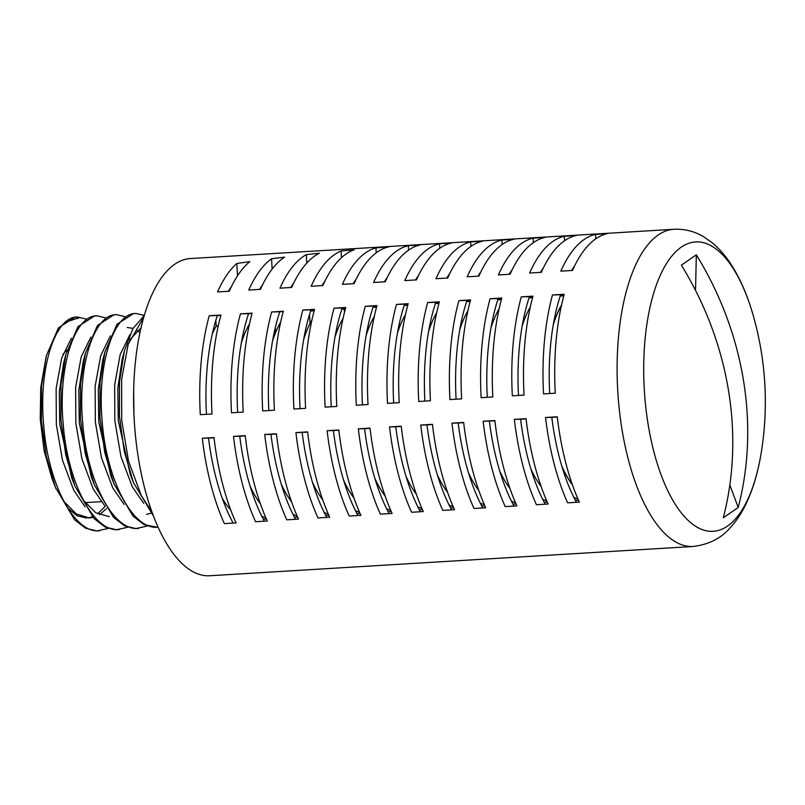 <?xml version="1.0" encoding="UTF-8"?>
<svg xmlns="http://www.w3.org/2000/svg" width="805" height="805" viewBox="0 0 805 805"><rect width="100%" height="100%" fill="white"/><g stroke="black" fill="none" stroke-linecap="round" stroke-linejoin="round"><path stroke-width="1.21" d="M101.219 501.656L85.833 502.582A78.377 32.502 -93.5 0 1 85.33 502.602A78.377 32.502 -93.5 0 1 85.129 502.612M85.833 318.971L77.542 317.029L74.956 317.17L58.463 327.826L46.328 355.79L41.508 386.289L41.427 420.904L46.207 455.861L55.444 487.357L74.523 519.698L85.602 528.231L96.952 530.938L108.293 528.412M77.542 317.029C55.293 315.983 38.348 367.835 43.691 424.97C47.787 482.135 73.587 532.98 98.894 530.817L99.629 530.787M105.344 317.784L97.043 315.842L94.457 315.993L77.964 326.649L65.839 354.613L61.009 385.112L60.928 419.727L65.708 454.684L74.946 486.17L94.034 518.521L105.103 527.054L116.453 529.76L127.804 527.235M97.043 315.842C74.795 314.805 57.849 366.657 63.193 423.792C67.288 480.947 93.088 531.793 118.405 529.64L119.13 529.61M124.845 316.607L116.544 314.664L113.958 314.805L97.465 325.462L85.34 353.425L80.51 383.935L80.43 418.55L85.209 453.507L94.447 484.992L113.535 517.343L124.614 525.866L135.954 528.573L147.305 526.047M116.544 314.664C94.296 313.628 77.35 365.48 82.694 422.605C86.789 479.77 112.589 530.616 137.907 528.462L138.631 528.432M133.459 313.628L116.967 324.284L104.841 352.248L100.011 382.747L99.931 417.362L104.72 452.319L113.948 483.815L133.036 516.156L144.115 524.689L157.408 527.275C132.09 529.438 106.29 478.583 102.195 421.428C96.862 364.293 113.807 312.441 136.045 313.487L133.459 313.628M144.326 315.439L132.906 328.641L124.342 351.071L119.522 381.57L119.442 416.185L124.222 451.142L133.459 482.628L153.322 515.784M143.833 317.12L128.196 344.288L121.646 379.215L121.706 420.25L128.528 461.114L141.288 495.588L151.914 511.98M65.416 322.201L79.715 317.583L75.59 317.15M144.337 315.419L136.045 313.487M265.902 517.917A105.777 43.862 -93.5 0 1 261.766 516.216M250.003 485.848A105.777 43.862 86.5 0 0 260.357 503.689M297.115 516.035A105.777 43.862 -93.5 0 1 292.97 514.325M281.207 483.966A105.777 43.862 86.5 0 0 291.561 501.797M328.319 514.143A105.777 43.862 -93.5 0 1 324.174 512.433M312.41 482.074A105.777 43.862 86.5 0 0 322.765 499.915M310.639 310.931L314.181 310.72M311.887 320.199A105.777 43.862 86.5 0 0 303.757 339.157M359.523 512.252A105.777 43.862 -93.5 0 1 355.377 510.541M343.614 480.183A105.777 43.862 86.5 0 0 353.969 498.023M341.843 309.05L345.395 308.828M343.091 318.307A105.777 43.862 86.5 0 0 334.961 337.265M390.727 510.36A105.777 43.862 -93.5 0 1 386.581 508.659M374.818 478.291A105.777 43.862 86.5 0 0 385.172 496.132M373.047 307.158L376.599 306.947M374.295 316.415A105.777 43.862 86.5 0 0 366.164 335.373M421.931 508.478A105.777 43.862 -93.5 0 1 417.795 506.768M406.022 476.409A105.777 43.862 86.5 0 0 416.376 494.24M404.261 305.266L407.803 305.055M405.499 314.524A105.777 43.862 86.5 0 0 397.368 333.481M453.135 506.587A105.777 43.862 -93.5 0 1 448.999 504.876M437.226 474.517A105.777 43.862 86.5 0 0 447.59 492.358M435.465 303.374L439.007 303.163M436.702 312.642A105.777 43.862 86.5 0 0 428.582 331.6M484.338 504.695A105.777 43.862 -93.5 0 1 480.203 502.984M468.44 472.626A105.777 43.862 86.5 0 0 478.794 490.466M466.669 301.493L470.211 301.271M467.906 310.75A105.777 43.862 86.5 0 0 459.786 329.708M515.552 502.803A105.777 43.862 -93.5 0 1 511.406 501.102M499.643 470.734A105.777 43.862 86.5 0 0 509.998 488.575M497.872 299.601L501.414 299.39M499.12 308.858A105.777 43.862 86.5 0 0 490.99 327.816M546.756 500.921A105.777 43.862 -93.5 0 1 542.61 499.211M530.847 468.852A105.777 43.862 86.5 0 0 541.202 486.683M529.076 297.709L532.618 297.498M530.324 306.967A105.777 43.862 86.5 0 0 522.193 325.924M577.96 499.03A105.777 43.862 -93.5 0 1 573.814 497.319M562.051 466.96A105.777 43.862 86.5 0 0 572.405 484.801M560.28 295.817L563.832 295.606M561.528 305.085A105.777 43.862 86.5 0 0 553.397 324.043M215.851 320.35L216.173 326.236A105.777 43.862 86.5 0 0 212.329 333.823M222.291 498.396A105.777 43.862 86.5 0 0 230.713 509.887M561.447 305.437A105.777 43.862 86.5 0 0 553.236 324.989M561.769 466.035A105.777 43.862 86.5 0 0 572.285 484.459M280.683 322.081A105.777 43.862 86.5 0 0 272.553 341.038M249.47 323.972A105.777 43.862 86.5 0 0 241.349 342.93M216.173 326.236L218.286 325.763M224.364 523.602A158.897 65.889 -93.5 0 1 202.307 438.262L214.009 437.558A158.897 65.889 86.5 0 0 236.066 522.898L224.364 523.602M200.294 414.696A158.897 65.889 -93.5 0 1 209.23 315.741L220.932 315.037A158.897 65.889 86.5 0 0 211.997 413.991L200.294 414.696M255.567 521.721A158.897 65.889 -93.5 0 1 233.51 436.37L245.213 435.666A158.897 65.889 86.5 0 0 267.27 521.006L255.567 521.721M231.498 412.804A158.897 65.889 -93.5 0 1 240.433 313.859L252.136 313.145A158.897 65.889 86.5 0 0 243.201 412.1L231.498 412.804M286.781 519.829A158.897 65.889 -93.5 0 1 264.714 434.479L276.417 433.774A158.897 65.889 86.5 0 0 298.474 519.124L286.781 519.829M262.702 410.922A158.897 65.889 -93.5 0 1 271.647 311.968L283.35 311.253A158.897 65.889 86.5 0 0 274.404 410.208L262.702 410.922M317.985 517.937A158.897 65.889 -93.5 0 1 295.918 432.597L307.621 431.883A158.897 65.889 86.5 0 0 329.688 517.233L317.985 517.937M293.906 409.031A158.897 65.889 -93.5 0 1 302.851 310.076L314.554 309.372A158.897 65.889 86.5 0 0 305.608 408.316L293.906 409.031M349.189 516.045A158.897 65.889 -93.5 0 1 327.122 430.705L338.825 430.001A158.897 65.889 86.5 0 0 360.892 515.341L349.189 516.045M325.119 407.139A158.897 65.889 -93.5 0 1 334.055 308.184L345.758 307.48A158.897 65.889 86.5 0 0 336.812 406.434L325.119 407.139M380.393 514.164A158.897 65.889 -93.5 0 1 358.326 428.813L370.028 428.109A158.897 65.889 86.5 0 0 392.095 513.449L380.393 514.164M356.323 405.247A158.897 65.889 -93.5 0 1 365.259 306.303L376.961 305.588A158.897 65.889 86.5 0 0 368.026 404.543L356.323 405.247M411.597 512.272A158.897 65.889 -93.5 0 1 389.54 426.922L401.232 426.217A158.897 65.889 86.5 0 0 423.299 511.567L411.597 512.272M387.527 403.365A158.897 65.889 -93.5 0 1 396.463 304.411L408.165 303.696A158.897 65.889 86.5 0 0 399.23 402.651L387.527 403.365M442.8 510.38A158.897 65.889 -93.5 0 1 420.743 425.04L432.446 424.326A158.897 65.889 86.5 0 0 454.503 509.676L442.8 510.38M418.731 401.474A158.897 65.889 -93.5 0 1 427.666 302.519L439.369 301.815A158.897 65.889 86.5 0 0 430.434 400.759L418.731 401.474M474.004 508.488A158.897 65.889 -93.5 0 1 451.947 423.148L463.65 422.444A158.897 65.889 86.5 0 0 485.707 507.784L474.004 508.488M449.935 399.582A158.897 65.889 -93.5 0 1 458.88 300.627L470.573 299.923A158.897 65.889 86.5 0 0 461.637 398.877L449.935 399.582M505.218 506.607A158.897 65.889 -93.5 0 1 483.151 421.257L494.854 420.552A158.897 65.889 86.5 0 0 516.921 505.892L505.218 506.607M481.138 397.69A158.897 65.889 -93.5 0 1 490.084 298.746L501.787 298.031A158.897 65.889 86.5 0 0 492.841 396.986L481.138 397.69M536.422 504.715A158.897 65.889 -93.5 0 1 514.355 419.365L526.057 418.66A158.897 65.889 86.5 0 0 548.125 504.011L536.422 504.715M512.342 395.808A158.897 65.889 -93.5 0 1 521.288 296.854L532.99 296.139A158.897 65.889 86.5 0 0 524.045 395.094L512.342 395.808M595.549 234.366A158.897 65.889 -93.5 0 0 560.813 271.154L572.516 270.45A158.897 65.889 86.5 0 1 607.252 233.661L595.549 234.366L595.791 238.823M567.626 502.823A158.897 65.889 -93.5 0 1 545.559 417.483L557.261 416.769A158.897 65.889 86.5 0 0 579.328 502.119L567.626 502.823M543.556 393.917A158.897 65.889 -93.5 0 1 552.492 294.962L564.194 294.258A158.897 65.889 86.5 0 0 555.259 393.202L543.556 393.917M236.831 263.466L249.852 261.635A158.897 65.889 86.5 0 0 229.254 291.229L217.551 291.933A158.897 65.889 -93.5 0 1 236.831 263.466L237.495 275.833M271.567 258.757L284.598 257.137A158.897 65.889 86.5 0 0 260.458 289.337L248.755 290.052A158.897 65.889 -93.5 0 1 271.567 258.757L272.13 269.112M306.333 254.611L319.374 253.193A158.897 65.889 86.5 0 0 291.662 287.445L279.959 288.16A158.897 65.889 -93.5 0 1 306.333 254.611L306.796 263.074M341.129 250.989L354.19 249.761A158.897 65.889 86.5 0 0 322.865 285.564L311.163 286.268A158.897 65.889 -93.5 0 1 341.129 250.989L341.491 257.68M375.955 247.88L388.815 246.883A158.897 65.889 86.5 0 0 354.079 283.672L342.377 284.376A158.897 65.889 -93.5 0 1 375.955 247.88L376.227 252.861M408.316 245.706L420.019 245.002A158.897 65.889 86.5 0 0 385.283 281.78L373.58 282.495A158.897 65.889 -93.5 0 1 408.316 245.706L408.558 250.164M439.52 243.814L451.223 243.11A158.897 65.889 86.5 0 0 416.487 279.888L404.784 280.603A158.897 65.889 -93.5 0 1 439.52 243.814L439.761 248.272M470.724 241.923L482.426 241.218A158.897 65.889 86.5 0 0 447.691 278.007L435.988 278.711A158.897 65.889 -93.5 0 1 470.724 241.923L470.965 246.38M501.938 240.041L513.64 239.327A158.897 65.889 86.5 0 0 478.895 276.115L467.192 276.819A158.897 65.889 -93.5 0 1 501.938 240.041L502.179 244.499M533.141 238.149L544.844 237.445A158.897 65.889 86.5 0 0 510.098 274.223L498.396 274.938A158.897 65.889 -93.5 0 1 533.141 238.149L533.383 242.607M564.345 236.257L576.048 235.553A158.897 65.889 86.5 0 0 541.302 272.332L529.61 273.046A158.897 65.889 -93.5 0 1 564.345 236.257L564.587 240.715M190.463 258.546A158.897 65.889 86.5 0 0 134.224 419.918A158.897 65.889 86.5 0 0 208.656 575.796A158.897 65.889 86.5 0 0 209.672 575.756L693.175 546.484A158.897 65.889 -93.5 0 1 692.159 546.525A158.897 65.889 -93.5 0 1 617.737 390.646A158.897 65.889 -93.5 0 1 673.966 229.274L190.463 258.546M356.182 279.154A144.035 59.721 86.5 0 0 353.143 283.722M324.968 281.046A144.035 59.721 86.5 0 0 321.94 285.614M293.765 282.927A144.035 59.721 86.5 0 0 290.736 287.506M262.561 284.819A144.035 59.721 86.5 0 0 259.532 289.398M231.357 286.711A144.035 59.721 86.5 0 0 228.328 291.279M564.114 294.56L560.632 294.771A144.035 59.721 86.5 0 0 549.704 393.544M557.291 417L551.797 417.332A144.035 59.721 86.5 0 0 576.39 502.29M574.619 265.932A144.035 59.721 86.5 0 0 571.59 270.5M532.9 296.451L529.428 296.663A144.035 59.721 86.5 0 0 518.5 395.436M526.088 418.892L520.594 419.224A144.035 59.721 86.5 0 0 545.186 504.182M543.415 267.813A144.035 59.721 86.5 0 0 540.376 272.392M501.696 298.343L498.225 298.554A144.035 59.721 86.5 0 0 487.287 397.318M494.884 420.784L489.39 421.116A144.035 59.721 86.5 0 0 513.982 506.073M512.201 269.705A144.035 59.721 86.5 0 0 509.173 274.284M470.492 300.225L467.011 300.436A144.035 59.721 86.5 0 0 456.083 399.21M463.67 422.665L458.186 422.997A144.035 59.721 86.5 0 0 482.779 507.965M480.998 271.597A144.035 59.721 86.5 0 0 477.969 276.165M439.289 302.117L435.807 302.328A144.035 59.721 86.5 0 0 424.879 401.101M432.466 424.557L426.982 424.889A144.035 59.721 86.5 0 0 451.575 509.847M449.794 273.489A144.035 59.721 86.5 0 0 446.765 278.057M408.085 304.008L404.603 304.22A144.035 59.721 86.5 0 0 393.675 402.993M401.262 426.449L395.768 426.781A144.035 59.721 86.5 0 0 420.371 511.739M418.59 275.37A144.035 59.721 86.5 0 0 415.561 279.949M376.881 305.9L373.399 306.111A144.035 59.721 86.5 0 0 362.471 404.875M370.059 428.341L364.564 428.673A144.035 59.721 86.5 0 0 389.157 513.63M387.386 277.262A144.035 59.721 86.5 0 0 384.357 281.841M345.677 307.782L342.195 307.993A144.035 59.721 86.5 0 0 331.268 406.767M338.855 430.222L333.361 430.554A144.035 59.721 86.5 0 0 357.953 515.522M314.463 309.673L310.992 309.885A144.035 59.721 86.5 0 0 300.054 408.658M307.651 432.114L302.157 432.446A144.035 59.721 86.5 0 0 326.75 517.404M283.259 311.565L279.788 311.776A144.035 59.721 86.5 0 0 268.85 410.55M276.447 434.006L270.953 434.338A144.035 59.721 86.5 0 0 295.546 519.295M252.056 313.457L248.574 313.668A144.035 59.721 86.5 0 0 237.646 412.432M245.233 435.897L239.749 436.23A144.035 59.721 86.5 0 0 264.342 521.187M220.852 315.339L217.37 315.55A144.035 59.721 86.5 0 0 206.442 414.323M214.029 437.779L208.535 438.111A144.035 59.721 86.5 0 0 233.138 523.079M376.529 307.188L373.017 307.269M345.335 309.04L341.813 309.16M344.278 309.1L344.46 312.461M314.161 310.811L310.619 311.012M309.573 314.342L310.066 323.499M275.3 327.635L275.562 332.596M560.632 294.771L552.492 294.962M696.325 254.803L681.382 265.157A314.836 277.836 55.3 0 1 723.293 517.786L738.235 507.432A314.836 277.836 55.3 0 0 696.325 254.803L695.54 290.414M62.85 354.603A78.377 32.502 -93.5 0 1 67.077 350.125M46.318 355.79L40.733 387.608L40.25 419.083L44.064 450.438L51.933 478.371L56.149 489.118M67.54 507.844L77.028 515.774L86.769 518.078M88.228 517.927L92.404 516.74M51.933 478.371L54.851 485.818M63.826 501.374L76.264 513.912L89.164 517.927L93.018 517.424M99.397 514.737L106.562 508.599M65.819 354.603L63.645 363.035L59.318 391.743L59.761 424.205L71.786 478.09L74.352 484.64M83.328 500.197L95.765 512.735L109.309 516.719M85.33 353.425L83.146 361.848L78.83 390.566L79.272 423.028L91.287 476.912L93.853 483.453M140 332.606L137.182 330.463M133.067 328.37L127.21 327.494M104.831 352.248L102.658 360.67L98.331 389.389L98.773 421.84L110.788 475.735L113.354 482.276M141.046 327.877L129.706 339.901M124.332 351.061L122.159 359.493L117.832 388.201L118.275 420.663L130.289 474.548L132.865 481.098M97.626 513.842L105.123 506.405M71.393 338.231L61.713 358.004L56.139 388.543L56.33 424.416L62.458 460.148L73.768 490.285L85.119 506.818M90.895 337.053L81.214 356.816L75.64 387.356L75.831 423.229L81.959 458.961L93.269 489.108L104.63 505.631M110.396 335.866L100.716 355.639L95.141 386.179L95.342 422.051L101.47 457.783L112.77 487.921L124.131 504.453M146.591 514.375L150.917 513.198M129.897 334.689L120.217 354.462L114.642 385.001L114.843 420.864L120.971 456.606L132.282 486.743L143.632 503.276M133.65 392.276L133.952 414.364M729.833 484.972L738.235 507.432M551.797 417.332L545.559 417.483M529.428 296.663L521.288 296.854M563.762 295.858L560.25 295.938M520.594 419.224L514.355 419.365M498.225 298.554L490.084 298.746M532.558 297.739L529.046 297.83M489.39 421.116L483.151 421.257M467.011 300.436L458.88 300.627M501.354 299.631L497.832 299.712M458.186 422.997L451.947 423.148M435.807 302.328L427.666 302.519M470.15 301.523L466.628 301.603M426.982 424.889L420.743 425.04M404.603 304.22L396.463 304.411M438.946 303.415L435.425 303.495M395.768 426.781L389.54 426.922M373.399 306.111L365.259 306.303M407.733 305.296L404.221 305.387M364.564 428.673L358.326 428.813M342.195 307.993L334.055 308.184M333.361 430.554L327.122 430.705M310.992 309.885L302.851 310.076M302.157 432.446L295.918 432.597M279.788 311.776L271.647 311.968M270.953 434.338L264.714 434.479M248.574 313.668L240.433 313.859M239.749 436.23L233.51 436.37M217.37 315.55L209.23 315.741M208.535 438.111L202.307 438.262M696.516 241.882A144.97 60.113 86.5 0 0 673.302 254.32A144.97 60.113 86.5 0 0 647.059 417.322A144.97 60.113 86.5 0 0 712.194 531.36A144.97 60.113 86.5 0 0 761.339 452.008A315.419 315.419 0 0 0 753.037 314.836A144.97 60.113 86.5 0 0 696.516 241.882M753.037 314.836C747.453 295.294 740.147 278.5 731.111 264.463C725.687 256.05 719.509 248.916 712.556 243.05L703.902 236.901C695.268 231.689 685.89 229.123 675.767 229.204L673.966 229.274M263.326 519.295L266.425 519.104M294.539 517.404L297.629 517.213M325.743 515.512L328.832 515.321M356.947 513.62L360.036 513.439M388.151 511.739L391.24 511.547M419.355 509.847L422.444 509.656M450.559 507.955L453.658 507.764M481.762 506.063L484.862 505.882M512.976 504.182L516.065 503.99M544.18 502.29L547.269 502.099M575.384 500.398L578.473 500.207M761.339 452.008C758.159 472.042 752.947 489.571 745.692 504.584C741.304 513.65 735.981 521.539 729.743 528.241C720.817 538.475 708.631 544.552 693.175 546.484"/></g></svg>
